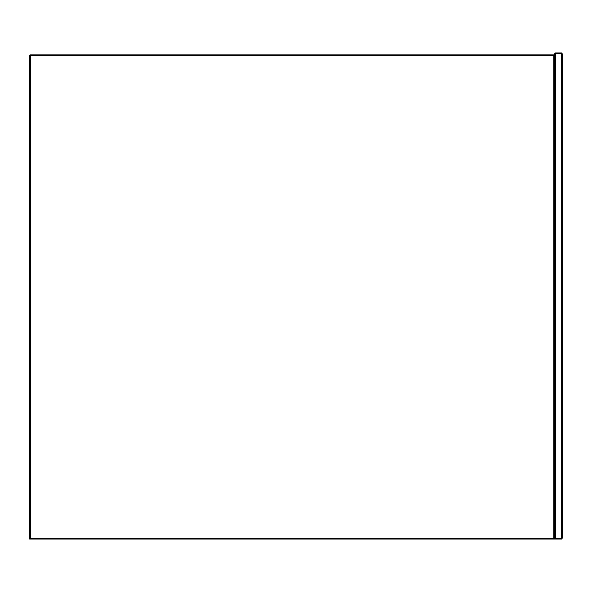 <?xml version="1.0" encoding="UTF-8"?>
<svg xmlns="http://www.w3.org/2000/svg" width="592" height="592" viewBox="0 0 592 592"><rect width="100%" height="100%" fill="white"/><g stroke="black" fill="none" stroke-linecap="round" stroke-linejoin="round"><path stroke-width="0.89" d="M554.623 539.068L554.623 538.291L553.846 539.068L554.623 539.068M554.23 538.676L553.846 538.291L30.377 538.291L29.992 538.676L29.6 538.291L29.6 539.068L553.846 539.068M29.992 538.676L30.377 539.068M30.377 538.291L30.377 55.655L29.992 55.271L30.377 54.878L553.846 54.878L554.623 55.655M554.23 55.271L553.846 55.655L553.846 538.291M29.992 55.271L29.6 55.655L29.6 538.291M30.377 55.655L553.846 55.655M562.4 537.965L561.623 539.068L561.623 538.291L555.4 538.291L555.4 53.709L561.623 53.709L561.623 538.291L562.4 537.965L562.4 54.035L561.623 53.709L561.623 52.932L555.4 52.932L554.623 53.709L554.623 537.965L555.4 538.291L555.4 539.068L561.623 539.068M562.4 54.035L561.623 52.932M554.623 54.035L555.4 53.709L555.4 52.932M555.4 539.068L554.623 537.965"/></g></svg>
